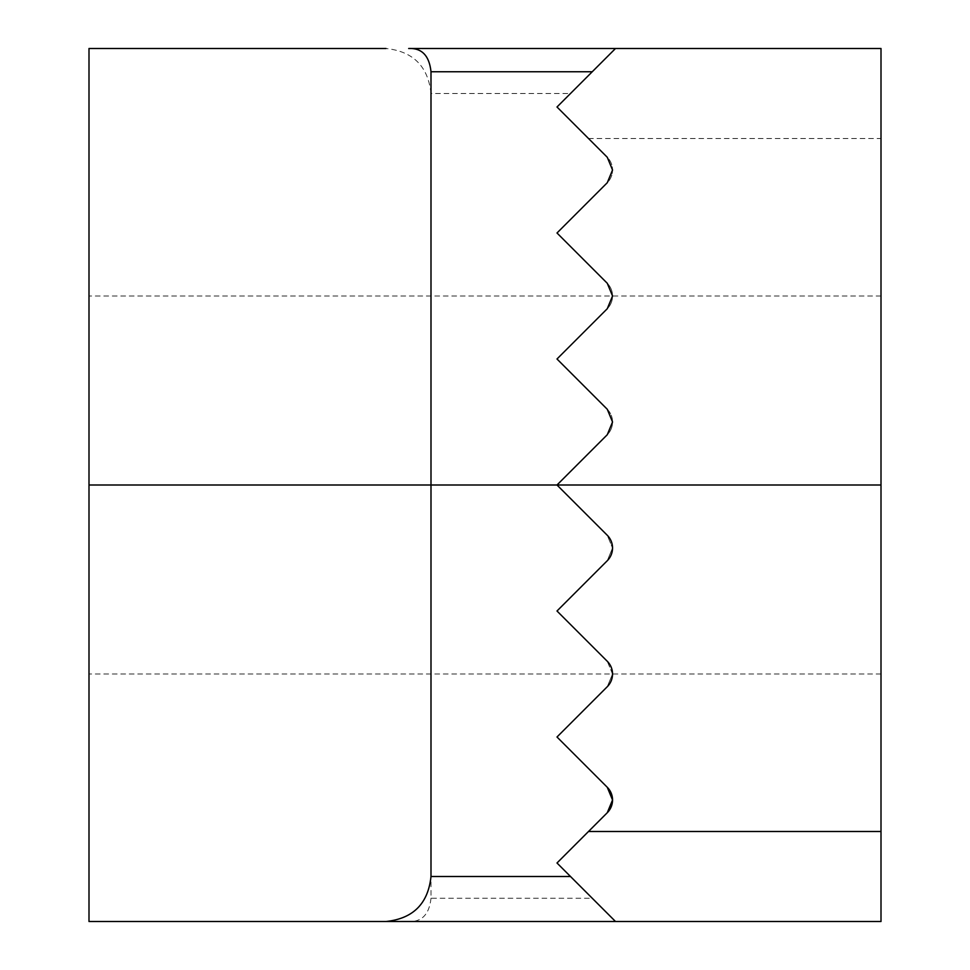 <?xml version="1.0" encoding="UTF-8"?>
<svg xmlns="http://www.w3.org/2000/svg" width="970" height="970" viewBox="0 0 970 970"><rect width="100%" height="100%" fill="white"/><g stroke="black" fill="none" stroke-linecap="round" stroke-linejoin="round"><path stroke-width="0.73" stroke-dasharray="4.85 3.64" d="M607.268 308.727L556.998 358.997L607.268 308.727A18.006 18.006 0 0 0 607.268 283.276A18.006 18.006 0 0 1 607.268 308.727L556.998 358.997L607.268 409.267A18.006 18.006 0 0 1 607.268 434.73A18.006 18.006 0 0 0 612.543 421.998L607.268 434.73L556.998 485L607.268 535.27L612.543 548.001L607.268 535.27A18.006 18.006 0 0 1 612.543 548.001L607.268 560.733L556.998 611.003L607.268 661.273L612.543 674.004L607.268 686.724L612.543 674.004A18.006 18.006 0 0 1 607.268 686.724L556.998 737.006L607.268 787.276L612.543 799.995A18.006 18.006 0 0 1 607.268 812.727L556.998 862.997L592.246 898.244L430.995 898.244L430.995 93.496L570.505 93.496L556.998 107.003L607.268 157.273A18.006 18.006 0 0 1 612.543 170.005A18.006 18.006 0 0 0 607.268 157.273L556.998 107.003L607.268 157.273M607.268 787.276L556.998 737.006L607.268 686.724L556.998 737.006L607.268 787.276A18.006 18.006 0 0 1 612.543 799.995L607.268 812.727L556.998 862.997L592.246 898.244M588.499 138.504L881.002 138.504L881.002 921.5M430.995 93.496C428.134 66.36 413.135 51.361 385.999 48.5L88.998 48.5L88.998 921.5L615.501 921.5M881.002 485L881.002 674.004L881.002 485L556.998 485L607.268 535.27L556.998 485L607.268 434.73L556.998 485L88.998 485L88.998 674.004L88.998 485M570.505 93.496L592.246 71.756M607.268 182.724L556.998 232.994L607.268 182.724A18.006 18.006 0 0 0 612.543 170.005A18.006 18.006 0 0 1 607.268 182.724L556.998 232.994L607.268 283.276M556.998 358.997L607.268 409.267L556.998 358.997M556.998 611.003L607.268 661.273L556.998 611.003L607.268 560.733L556.998 611.003M612.543 421.998A18.006 18.006 0 0 0 607.268 409.267M607.268 560.733L612.543 548.001A18.006 18.006 0 0 1 607.268 560.733M612.543 674.004L607.268 661.273A18.006 18.006 0 0 1 612.543 674.004M615.501 48.5L408.685 48.5M570.505 876.504L556.998 862.997L607.268 812.727M881.002 138.504L881.002 48.5M430.995 898.244C429.286 914.322 421.853 922.082 408.685 921.5M881.002 295.995L88.998 295.995M881.002 674.004L88.998 674.004"/><path stroke-width="1.45" d="M588.499 831.496L881.002 831.496L881.002 921.5L615.501 921.5L556.998 862.997L607.268 812.727A18.006 18.006 0 0 0 612.543 799.995L607.268 787.276L556.998 737.006L607.268 686.724A18.006 18.006 0 0 0 607.268 661.273L556.998 611.003L607.268 560.733A18.006 18.006 0 0 0 607.268 535.27L556.998 485L607.268 434.73L612.543 421.998L607.268 409.267L556.998 358.997L607.268 308.727L612.543 295.995L607.268 283.276L612.543 295.995L607.268 308.727M607.268 812.727L612.543 799.995A18.006 18.006 0 0 0 607.268 787.276M612.543 170.005L607.268 157.273L612.543 170.005L607.268 182.724L612.543 170.005M607.268 157.273L556.998 107.003L615.501 48.5L592.246 71.756L430.995 71.756L430.995 876.504L570.505 876.504L615.501 921.5L88.998 921.5L88.998 48.5L385.999 48.5M607.268 283.276L556.998 232.994L607.268 182.724M881.002 921.5L615.501 921.5M881.002 831.496L881.002 48.5L408.685 48.5C421.853 47.918 429.286 55.678 430.995 71.756M881.002 48.5L615.501 48.5M607.268 409.267L612.543 421.998M385.999 921.5C413.135 918.638 428.134 903.64 430.995 876.504M881.002 485L88.998 485"/></g></svg>
